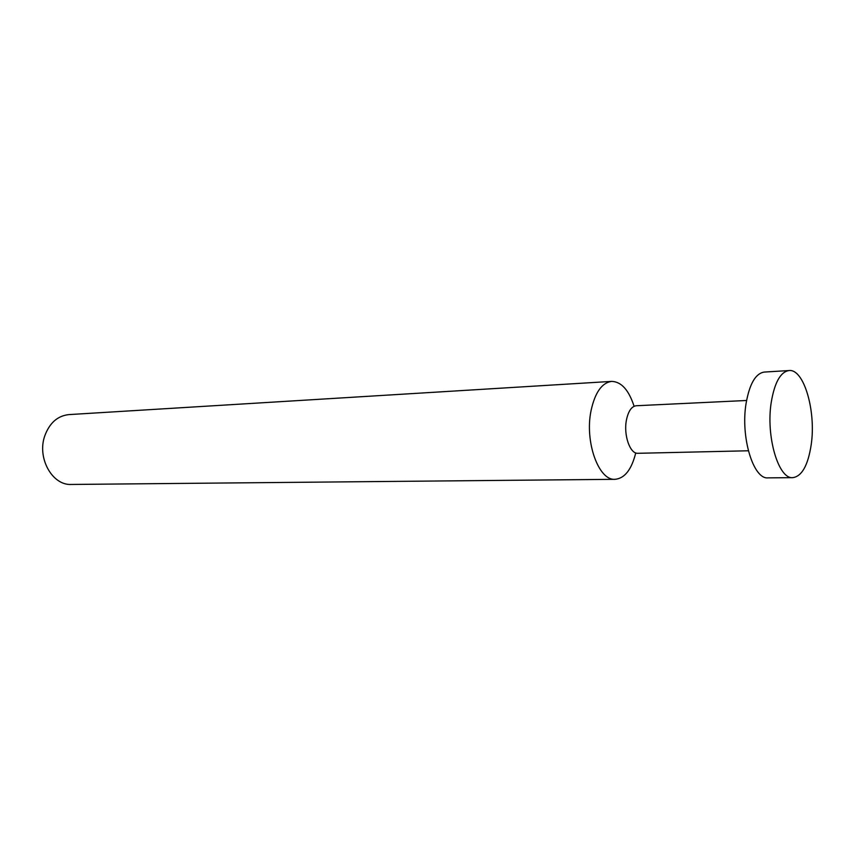 <?xml version="1.0" encoding="UTF-8"?>
<svg xmlns="http://www.w3.org/2000/svg" width="855" height="855" viewBox="0 0 855 855"><rect width="100%" height="100%" fill="white"/><g stroke="black" fill="none" stroke-linecap="round" stroke-linejoin="round"><path stroke-width="1.28" d="M789.037 370.546L764.306 372.064C755.638 373.368 749.568 383.777 746.105 403.282C740.345 436.894 753.351 479.644 768.036 477.87L792.82 477.646C778.467 479.431 765.685 436.146 771.274 402.117C774.641 382.367 780.562 371.85 789.037 370.546C803.989 368.633 816.269 411.426 811.181 444.846C808.007 465.398 801.883 476.331 792.82 477.646M746.575 400.482L636.259 405.74C631.578 406.36 628.307 411.105 626.448 419.976C623.37 435.035 630.071 454.144 637.937 453.3L748.349 450.777M634.1 406.285C628.767 389.966 621.286 381.672 611.667 381.394C601.941 382.719 595.08 392.402 591.094 410.453C584.435 441.543 598.65 480.959 615.119 479.313C624.706 478.373 631.578 469.577 635.746 452.915M611.667 381.394L68.87 414.6C57.638 415.819 49.622 422.872 44.813 435.761C36.776 457.874 52.262 485.619 71.328 484.454L615.119 479.313"/></g></svg>
